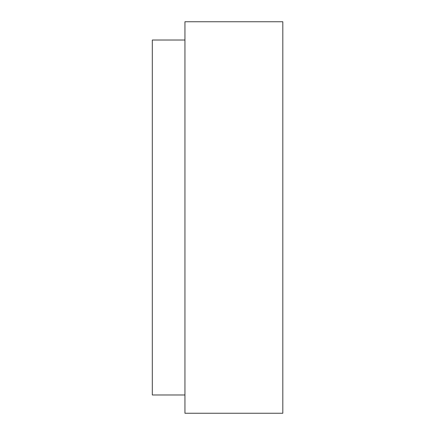 <?xml version="1.0" encoding="UTF-8"?>
<svg xmlns="http://www.w3.org/2000/svg" width="435" height="435" viewBox="0 0 435 435"><rect width="100%" height="100%" fill="white"/><g stroke="black" fill="none" stroke-linecap="round" stroke-linejoin="round"><path stroke-width="0.65" d="M184.94 40.02L152.315 40.02L152.315 394.98L184.94 394.98M184.94 21.75L184.94 413.25L282.815 413.25L282.815 21.75L184.94 21.75M152.315 128.967L152.315 112.029M152.315 144.355L152.315 161.505"/></g></svg>
